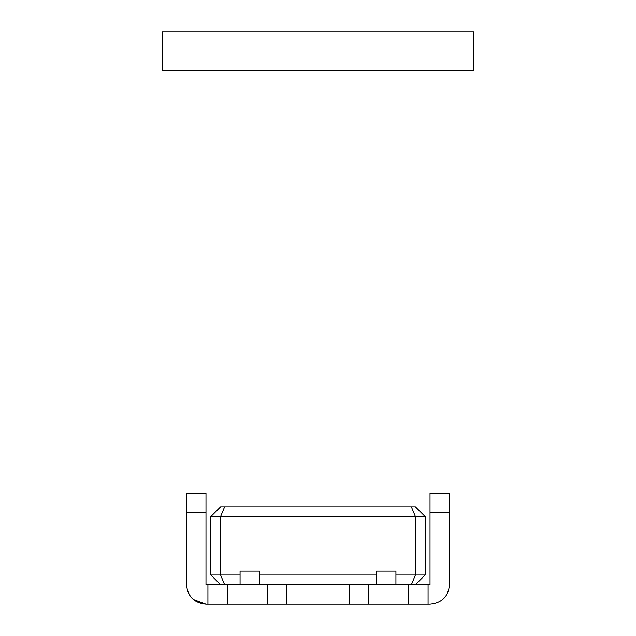 <?xml version="1.0" encoding="UTF-8"?>
<svg xmlns="http://www.w3.org/2000/svg" width="636" height="636" viewBox="0 0 636 636"><rect width="100%" height="100%" fill="white"/><g stroke="black" fill="none" stroke-linecap="round" stroke-linejoin="round"><path stroke-width="0.95" d="M224.627 506.797L415.403 506.797L425.142 516.535L210.858 516.535L220.597 506.797L224.627 506.797L220.597 516.535L220.597 574.976L240.074 574.976M411.373 506.797L415.403 516.535L415.403 574.976L425.142 574.976L425.142 516.535M210.858 516.535L210.858 574.976L220.597 574.976L224.627 584.723M259.56 574.976L376.44 574.976M395.926 574.976L415.403 574.976L411.373 584.723M210.858 574.976L220.597 584.723M415.403 584.723L425.142 574.976M318 70.763L372.545 70.763M281.152 70.763L268.249 70.763M473.844 70.763L162.156 70.763L162.156 31.8L473.844 31.8L473.844 70.763M240.074 584.723L240.074 571.08L259.56 571.08L259.56 584.723M376.44 584.723L376.44 571.08L395.926 571.08L395.926 584.723M428.068 584.723L428.068 604.2L318 604.2L349.172 604.2L349.172 584.723L430.016 584.723L430.016 493.162L449.493 493.162L430.016 493.162M349.172 584.723L349.172 604.2L349.172 584.723L205.985 584.723L205.985 493.162L186.507 493.162L186.507 512.64L205.985 512.64M430.016 604.2C441.845 603.047 448.34 596.552 449.493 584.723C448.34 596.552 441.845 603.047 430.016 604.2L428.068 604.2M186.507 512.64L186.507 584.723C187.66 596.552 194.155 603.047 205.985 604.2L193.32 599.525M190.546 596.6L187.636 591.265M449.493 493.162L449.493 512.64L430.016 512.64M205.985 604.2L318 604.2L286.828 604.2L286.828 584.723M207.932 604.2L207.932 584.723M449.493 584.723L449.493 512.64M408.582 604.2L408.582 584.723M368.649 604.2L368.649 584.723M267.351 604.2L267.351 584.723M227.418 604.2L227.418 584.723"/></g></svg>
